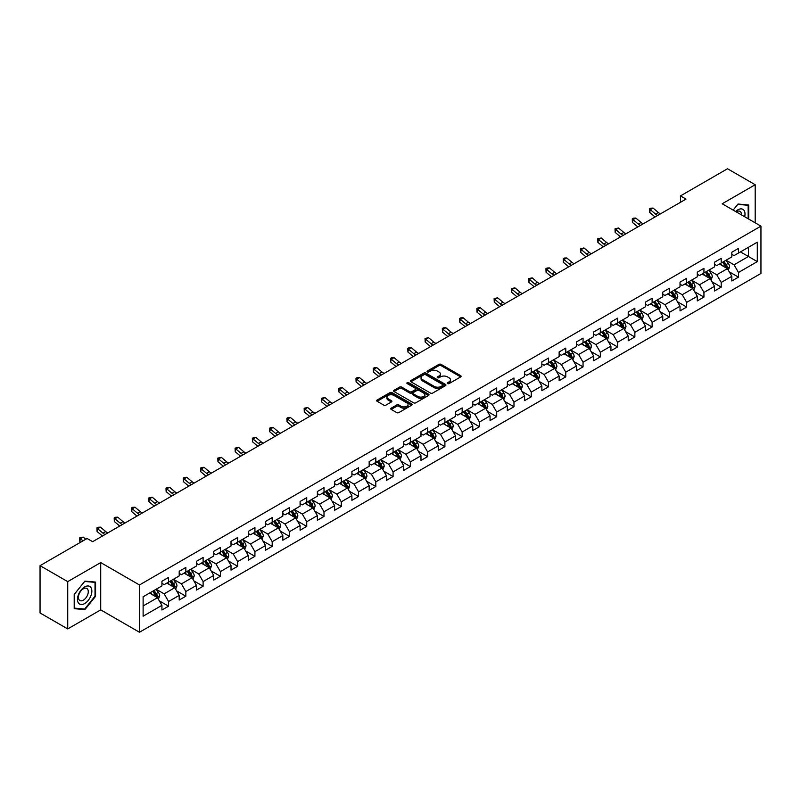 <?xml version="1.0" encoding="UTF-8"?>
<svg xmlns="http://www.w3.org/2000/svg" width="801" height="801" viewBox="0 0 801 801"><rect width="100%" height="100%" fill="white"/><g stroke="black" fill="none" stroke-linecap="round" stroke-linejoin="round"><path stroke-width="1.2" d="M447.579 383.579A1.071 0.621 0 0 0 449.101 383.579L460.645 376.911A1.532 0.891 0 0 0 461.096 376.29A1.532 0.891 0 0 0 460.645 375.659L441.091 364.365A1.532 0.891 0 0 0 438.918 364.365L427.374 371.033A1.071 0.621 0 0 0 428.885 371.914L430.387 371.053A4.916 2.844 0 0 1 437.336 371.053L438.968 371.994A4.916 2.844 0 0 1 440.41 373.997A4.916 2.844 0 0 1 438.968 376.009L437.476 376.87A1.071 0.621 0 0 0 438.998 377.742L440.49 376.881A4.916 2.844 0 0 1 447.449 376.881L449.071 377.822A4.916 2.844 0 0 1 450.512 379.834A4.916 2.844 0 0 1 449.071 381.837L447.579 382.698A1.071 0.621 0 0 0 447.579 383.579L447.579 382.698M391.208 408.16A1.532 0.891 0 0 0 390.758 408.78A1.532 0.891 0 0 0 391.208 409.411L396.695 412.585A1.532 0.891 0 0 0 398.868 412.585L411.694 405.176A1.532 0.891 0 0 0 412.145 404.555A1.532 0.891 0 0 0 411.694 403.924L392.14 392.63A1.532 0.891 0 0 0 389.957 392.63L377.141 400.029A1.532 0.891 0 0 0 376.69 400.66A1.532 0.891 0 0 0 377.141 401.291L383.769 405.116A1.532 0.891 0 0 0 385.942 405.116L391.429 401.952A1.532 0.891 0 0 0 391.879 401.321A1.532 0.891 0 0 0 391.429 400.69L388.145 398.798A4.115 2.373 0 0 1 386.933 397.116A4.115 2.373 0 0 1 389.476 394.923A4.115 2.373 0 0 1 393.952 395.434L406.828 402.873A4.115 2.373 0 0 1 408.039 404.555A4.115 2.373 0 0 1 405.496 406.748A4.115 2.373 0 0 1 401.021 406.227L398.868 404.986A1.532 0.891 0 0 0 396.695 404.986L391.208 408.16L391.208 409.411M100.716 562.582L67.725 581.636L40.05 565.656L40.05 612.955L67.725 628.925L100.716 609.881L139.464 632.249L139.464 584.96L100.716 562.582L100.716 609.881M755.193 222.818L755.193 184.731L722.202 203.774L760.95 226.142L139.464 584.96M755.193 184.731L727.518 168.751L680.47 195.915L680.47 202.303M40.05 565.656L87.099 538.492L92.636 541.686L686.006 199.109L680.47 195.915M430.497 393.071A1.532 0.891 0 0 0 432.67 393.071L445.486 385.671A1.532 0.891 0 0 0 445.937 385.041A1.532 0.891 0 0 0 445.486 384.41L425.932 373.116A1.532 0.891 0 0 0 423.759 373.116L410.933 380.525A1.532 0.891 0 0 0 410.482 381.146A1.532 0.891 0 0 0 410.933 381.777L430.497 393.071M407.619 383.809A1.071 0.621 0 0 1 408.71 383.969L428.575 395.434L415.769 402.823A1.532 0.891 0 0 1 413.596 402.823L394.032 391.529L399.529 388.385L399.529 387.113L394.032 390.277A1.532 0.891 0 0 0 393.591 390.908A1.532 0.891 0 0 0 394.032 391.529L394.032 390.277M399.529 388.385A1.532 0.891 0 0 1 401.701 388.385L401.701 387.113A1.532 0.891 0 0 0 399.529 387.113M401.701 387.113L409.631 391.689A1.532 0.891 0 0 0 411.804 391.689L415.439 389.586A1.532 0.891 0 0 0 415.889 388.966A1.532 0.891 0 0 0 415.439 388.335L407.188 383.569A1.071 0.621 0 0 1 408.71 382.688L428.595 394.172A1.532 0.891 0 0 1 429.046 394.793A1.532 0.891 0 0 1 428.595 395.424L428.595 394.172M139.464 632.249L760.95 273.441L760.95 226.142M159.329 600.84L168.58 606.177L168.58 601.511L179.204 595.373L179.204 600.039L185.842 596.204L185.842 591.538L196.475 585.401L196.475 590.067L203.114 586.232L203.114 581.566L213.747 575.428L213.747 580.094L220.385 576.259L220.385 571.594L231.008 565.466L231.008 570.132L237.657 566.297L237.657 561.631L248.28 555.493L248.28 560.159L254.928 556.325L254.928 551.659L265.552 545.521L265.552 550.187L272.2 546.352L272.2 541.686L282.823 535.549L282.823 540.214L289.461 536.38L289.461 531.714L300.095 525.576L300.095 530.242L306.733 526.407L306.733 521.741L317.366 515.614L317.366 520.28L324.005 516.445L324.005 511.779L334.628 505.641L334.628 510.307L341.276 506.472L341.276 501.806L351.899 495.669L351.899 500.335L358.548 496.5L358.548 491.834L369.171 485.696L369.171 490.362L375.809 486.527L375.809 481.862L386.442 475.724L386.442 480.39L393.081 476.555L393.081 471.889L403.714 465.751L403.714 470.417L410.352 466.582L410.352 461.917L420.976 455.789L420.976 460.455L427.624 456.62L427.624 451.954L438.247 445.817L438.247 450.482L444.895 446.648L444.895 441.982L455.519 435.844L455.519 440.51L462.157 436.675L462.157 432.009L472.79 425.872L472.79 430.537L479.429 426.703L479.429 422.037L490.062 415.899L490.062 420.565L496.7 416.73L496.7 412.064L507.333 405.937L507.333 410.603L513.972 406.768L513.972 402.102L524.595 395.964L524.595 400.63L531.243 396.795L531.243 392.13L541.866 385.992L541.866 390.658L548.515 386.823L548.515 382.157L559.138 376.019L559.138 380.685L565.776 376.85L565.776 372.185L576.41 366.047L576.41 370.713L583.048 366.878L583.048 362.212L593.681 356.085L593.681 360.75L600.319 356.916L600.319 352.25L610.943 346.112L610.943 350.778L617.591 346.943L617.591 342.277L628.214 336.14L628.214 340.805L634.863 336.971L634.863 332.305L645.486 326.167L645.486 330.833L652.124 326.998L652.124 322.332L662.757 316.195L662.757 320.861L669.396 317.026L669.396 312.36L680.029 306.222L680.029 310.888L686.667 307.053L686.667 302.388L697.301 296.26L697.301 300.926L703.939 297.091L703.939 292.425L714.562 286.287L714.562 290.953L721.21 287.118L721.21 282.453L731.834 276.315L731.834 280.981L738.482 277.146L738.482 272.48L757.295 261.617L757.295 242.182L748.444 247.299L748.444 256.5L757.295 261.617M168.58 606.177L161.932 610.012L161.932 605.346L143.119 616.209L143.119 596.775L161.932 585.911L161.932 581.246L168.58 577.411L168.58 582.077L179.204 575.939L179.204 571.273L185.842 567.438L185.842 572.104L196.475 565.977L196.475 561.311L203.114 557.476L203.114 562.142L213.747 556.004L213.747 551.338L220.385 547.504L220.385 552.169L231.008 546.032L231.008 541.366L237.657 537.531L237.657 542.197L248.28 536.059L248.28 531.393L254.928 527.559L254.928 532.224L265.552 526.087L265.552 521.421L272.2 517.586L272.2 522.252L282.823 516.124L282.823 511.459L289.461 507.624L289.461 512.29L300.095 506.152L300.095 501.486L306.733 497.651L306.733 502.317L317.366 496.179L317.366 491.514L324.005 487.679L324.005 492.345L334.628 486.207L334.628 481.541L341.276 477.706L341.276 482.372L351.899 476.235L351.899 471.569L358.548 467.734L358.548 472.4L369.171 466.272L369.171 461.606L375.809 457.772L375.809 462.437L386.442 456.3L386.442 451.634L393.081 447.799L393.081 452.465L403.714 446.327L403.714 441.661L410.352 437.827L410.352 442.492L420.976 436.355L420.976 431.689L427.624 427.854L427.624 432.52L438.247 426.382L438.247 421.716L444.895 417.882L444.895 422.548L455.519 416.41L455.519 411.744L462.157 407.909L462.157 412.575L472.79 406.447L472.79 401.782L479.429 397.947L479.429 402.613L490.062 396.475L490.062 391.809L496.7 387.974L496.7 392.64L507.333 386.503L507.333 381.837L513.972 378.002L513.972 382.668L524.595 376.53L524.595 371.864L531.243 368.029L531.243 372.695L541.866 366.558L541.866 361.892L548.515 358.057L548.515 362.723L559.138 356.595L559.138 351.929L565.776 348.095L565.776 352.76L576.41 346.623L576.41 341.957L583.048 338.122L583.048 342.788L593.681 336.65L593.681 331.984L600.319 328.15L600.319 332.815L610.943 326.678L610.943 322.012L617.591 318.177L617.591 322.843L628.214 316.705L628.214 312.04L634.863 308.205L634.863 312.871L645.486 306.743L645.486 302.077L652.124 298.242L652.124 302.908L662.757 296.77L662.757 292.105L669.396 288.27L669.396 292.936L680.029 286.798L680.029 282.132L686.667 278.297L686.667 282.963L697.301 276.826L697.301 272.16L703.939 268.325L703.939 272.991L714.562 266.853L714.562 262.187L721.21 258.353L721.21 263.018L731.834 256.881L731.834 252.215L738.482 248.38L738.482 253.046L757.295 242.182M166.808 583.098L174.778 587.704L164.145 593.841L156.175 589.236M161.932 583.358L164.145 584.64L168.58 582.077M164.145 593.841L168.58 601.511M174.778 587.704L179.204 595.373M184.08 573.136L192.05 577.731L181.416 583.869L173.447 579.263M179.204 573.386L181.416 574.667L185.842 572.104M181.416 583.869L185.842 591.538M192.05 577.731L196.475 585.401M201.341 563.163L209.311 567.759L198.688 573.896L190.718 569.301M196.475 563.413L198.688 564.695L203.114 562.142M198.688 573.896L203.114 581.566M209.311 567.759L213.747 575.428M218.613 553.191L226.583 557.796L215.96 563.924L207.99 559.328M213.747 553.451L215.96 554.723L220.385 552.169M215.96 563.924L220.385 571.594M226.583 557.796L231.008 565.466M235.884 543.218L243.854 547.824L233.231 553.962L225.261 549.356M231.008 543.478L233.231 544.75L237.657 542.197M233.231 553.962L237.657 561.631M243.854 547.824L248.28 555.493M253.156 533.246L261.126 537.851L250.493 543.989L242.523 539.383M248.28 533.506L250.493 534.788L254.928 532.224M250.493 543.989L254.928 551.659M261.126 537.851L265.552 545.521M270.428 523.283L278.398 527.879L267.764 534.017L259.794 529.411M265.552 523.534L267.764 524.815L272.2 522.252M267.764 534.017L272.2 541.686M278.398 527.879L282.823 535.549M287.689 513.311L295.659 517.907L285.036 524.044L277.066 519.448M282.823 513.561L285.036 514.843L289.461 512.29M285.036 524.044L289.461 531.714M295.659 517.907L300.095 525.576M304.961 503.338L312.931 507.944L302.307 514.072L294.337 509.476M300.095 503.589L302.307 504.87L306.733 502.317M302.307 514.072L306.733 521.741M312.931 507.944L317.366 515.614M322.232 493.366L330.202 497.972L319.579 504.109L311.609 499.504M317.366 493.626L319.579 494.898L324.005 492.345M319.579 504.109L324.005 511.779M330.202 497.972L334.628 505.641M339.504 483.393L347.474 487.999L336.851 494.137L328.871 489.531M334.628 483.654L336.851 484.925L341.276 482.372M336.851 494.137L341.276 501.806M347.474 487.999L351.899 495.669M356.775 473.421L364.745 478.027L354.112 484.164L346.142 479.559M351.899 473.681L354.112 474.963L358.548 472.4M354.112 484.164L358.548 491.834M364.745 478.027L369.171 485.696M374.037 463.459L382.017 468.054L371.384 474.192L363.414 469.586M369.171 463.709L371.384 464.991L375.809 462.437M371.384 474.192L375.809 481.862M382.017 468.054L386.442 475.724M391.309 453.486L399.278 458.082L388.655 464.22L380.685 459.624M386.442 453.736L388.655 455.018L393.081 452.465M388.655 464.22L393.081 471.889M399.278 458.082L403.714 465.751M408.58 443.514L416.55 448.119L405.927 454.247L397.957 449.651M403.714 443.774L405.927 445.046L410.352 442.492M405.927 454.247L410.352 461.917M416.55 448.119L420.976 455.789M425.852 433.541L433.822 438.147L423.198 444.285L415.218 439.679M420.976 433.802L423.198 435.073L427.624 432.52M423.198 444.285L427.624 451.954M433.822 438.147L438.247 445.817M443.123 423.569L451.093 428.175L440.46 434.312L432.49 429.706M438.247 423.829L440.46 425.111L444.895 422.548M440.46 434.312L444.895 441.982M451.093 428.175L455.519 435.844M460.395 413.606L468.365 418.202L457.731 424.34L449.761 419.734M455.519 413.857L457.731 415.138L462.157 412.575M457.731 424.34L462.157 432.009M468.365 418.202L472.79 425.872M477.656 403.634L485.626 408.23L475.003 414.367L467.033 409.772M472.79 403.884L475.003 405.166L479.429 402.613M475.003 414.367L479.429 422.037M485.626 408.23L490.062 415.899M494.928 393.661L502.898 398.267L492.275 404.395L484.305 399.799M490.062 393.922L492.275 395.193L496.7 392.64M492.275 404.395L496.7 412.064M502.898 398.267L507.333 405.937M512.199 383.689L520.169 388.295L509.546 394.432L501.576 389.827M507.333 383.949L509.546 385.221L513.972 382.668M509.546 394.432L513.972 402.102M520.169 388.295L524.595 395.964M529.471 373.717L537.441 378.322L526.808 384.46L518.838 379.854M524.595 373.977L526.808 375.258L531.243 372.695M526.808 384.46L531.243 392.13M537.441 378.322L541.866 385.992M546.743 363.754L554.713 368.35L544.079 374.488L536.109 369.882M541.866 364.004L544.079 365.286L548.515 362.723M544.079 374.488L548.515 382.157M554.713 368.35L559.138 376.019M564.004 353.782L571.984 358.377L561.351 364.515L553.381 359.919M559.138 354.032L561.351 355.314L565.776 352.76M561.351 364.515L565.776 372.185M571.984 358.377L576.41 366.047M581.276 343.809L589.246 348.415L578.622 354.543L570.652 349.947M576.41 344.06L578.622 345.341L583.048 342.788M578.622 354.543L583.048 362.212M589.246 348.415L593.681 356.085M598.547 333.837L606.517 338.443L595.894 344.58L587.924 339.974M593.681 334.097L595.894 335.369L600.319 332.815M595.894 344.58L600.319 352.25M606.517 338.443L610.943 346.112M615.819 323.864L623.789 328.47L613.165 334.608L605.186 330.002M610.943 324.125L613.165 325.396L617.591 322.843M613.165 334.608L617.591 342.277M623.789 328.47L628.214 336.14M633.09 313.892L641.06 318.498L630.427 324.635L622.457 320.03M628.214 314.152L630.427 315.434L634.863 312.871M630.427 324.635L634.863 332.305M641.06 318.498L645.486 326.167M650.362 303.929L658.332 308.525L647.699 314.663L639.729 310.057M645.486 304.18L647.699 305.461L652.124 302.908M647.699 314.663L652.124 322.332M658.332 308.525L662.757 316.195M667.623 293.957L675.593 298.553L664.97 304.69L657 300.095M662.757 294.207L664.97 295.489L669.396 292.936M664.97 304.69L669.396 312.36M675.593 298.553L680.029 306.222M684.895 283.985L692.865 288.59L682.242 294.718L674.272 290.122M680.029 284.245L682.242 285.516L686.667 282.963M682.242 294.718L686.667 302.388M692.865 288.59L697.301 296.26M702.167 274.012L710.137 278.618L699.513 284.755L691.543 280.15M697.301 274.272L699.513 275.544L703.939 272.991M699.513 284.755L703.939 292.425M710.137 278.618L714.562 286.287M719.438 264.04L727.408 268.645L716.775 274.783L708.805 270.177M714.562 264.3L716.775 265.582L721.21 263.018M716.775 274.783L721.21 282.453M727.408 268.645L731.834 276.315M740.474 251.904L748.444 256.5L734.046 264.811L726.076 260.205M731.834 254.328L734.046 255.609L738.482 253.046M734.046 264.811L738.482 272.48M67.725 581.636L67.725 628.925M143.119 605.987L157.507 597.676L149.537 593.07M157.507 597.676L161.932 605.346M729.23 271.809L738.482 277.146M711.969 281.782L721.21 287.118M694.697 291.754L703.939 297.091M677.426 301.717L686.667 307.053M660.154 311.689L669.396 317.026M642.883 321.662L652.124 326.998M625.611 331.634L634.863 336.971M608.349 341.606L617.591 346.943M591.078 351.579L600.319 356.916M573.806 361.541L583.048 366.878M556.535 371.514L565.776 376.85M539.263 381.486L548.515 386.823M522.002 391.459L531.243 396.795M504.73 401.431L513.972 406.768M487.459 411.394L496.7 416.73M470.187 421.366L479.429 426.703M452.915 431.339L462.157 436.675M435.644 441.311L444.895 446.648M418.382 451.283L427.624 456.62M401.111 461.246L410.352 466.582M383.839 471.218L393.081 476.555M366.568 481.191L375.809 486.527M349.296 491.163L358.548 496.5M332.035 501.136L341.276 506.472M314.763 511.108L324.005 516.445M297.491 521.071L306.733 526.407M280.22 531.043L289.461 536.38M262.948 541.015L272.2 546.352M245.677 550.988L254.928 556.325M228.415 560.96L237.657 566.297M211.144 570.923L220.385 576.259M193.872 580.895L203.114 586.232M176.6 590.868L185.842 596.204M748.715 219.084L748.715 204.996L738.031 204.035L733.165 210.102L737.811 204.355L748.164 205.276L748.164 218.763M74.203 608.66L84.886 609.621L95.569 596.324L95.569 582.087L84.886 581.125L74.203 594.422L74.203 608.66M95.019 596.004L95.569 596.324M83.755 608.97L84.886 609.621M448.009 383.729L449.071 383.118A4.916 2.844 0 0 0 450.512 381.116L450.512 379.834M440.41 373.997L440.41 375.279A4.916 2.844 0 0 1 438.968 377.281L437.907 377.902M460.645 375.659L460.645 376.911L441.091 365.646A1.532 0.891 0 0 0 438.918 365.646L427.794 372.065M445.466 385.681L425.932 374.397A1.532 0.891 0 0 0 423.759 374.397L410.953 381.787M442.773 385.481A1.071 0.621 0 0 0 442.773 384.6L425.601 374.688A1.071 0.621 0 0 0 424.079 374.688L422.507 375.599A4.916 2.844 0 0 0 421.066 377.601A4.916 2.844 0 0 0 422.507 379.614L434.242 386.392A4.916 2.844 0 0 0 441.201 386.392L442.773 385.481L442.773 386.753A1.071 0.621 0 0 0 443.083 386.322L443.083 385.041M421.066 377.601L421.066 378.883A4.916 2.844 0 0 0 422.507 380.896L422.507 379.614M442.773 386.753L441.201 387.664A4.916 2.844 0 0 1 434.242 387.664L422.507 380.896M401.701 388.385L409.631 392.971A1.532 0.891 0 0 0 411.804 392.971L415.439 390.868A1.532 0.891 0 0 0 415.889 390.237L415.889 388.966M417.862 396.445A4.115 2.373 0 0 0 422.337 396.956A4.115 2.373 0 0 0 424.88 394.763A4.115 2.373 0 0 0 423.679 393.081L419.133 390.467A1.532 0.891 0 0 0 416.961 390.467L413.326 392.57A1.532 0.891 0 0 0 412.875 393.191A1.532 0.891 0 0 0 413.326 393.822L417.862 396.445L417.862 397.717A4.115 2.373 0 0 0 422.337 398.237A4.115 2.373 0 0 0 424.88 396.044L424.88 394.763M412.875 393.191L412.875 394.472A1.532 0.891 0 0 0 413.326 395.103L413.326 393.822M417.862 397.717L413.326 395.103M408.039 404.555L408.039 405.827A4.115 2.373 0 0 1 405.496 408.019A4.115 2.373 0 0 1 401.021 407.509L398.868 406.267A1.532 0.891 0 0 0 396.695 406.267L391.228 409.421M386.933 397.116L386.933 398.397A4.115 2.373 0 0 0 388.145 400.069L388.145 398.798M391.409 401.962L388.145 400.069M411.674 405.186L392.14 393.912A1.532 0.891 0 0 0 389.957 393.912L377.161 401.301M728.279 270.157L729.601 266.843A4.145 2.393 -120 0 0 728.279 263.309L725.986 260.265M722.011 265.531L720.449 263.459M722.562 262.237L724.845 265.291A4.145 2.393 60 0 1 726.026 267.784L727.358 267.023A4.145 2.393 -120 0 0 726.167 264.52L723.884 261.476M722.842 262.077L725.386 265.461A2.113 1.222 60 0 1 725.766 266.102L727.358 267.023M657.741 215.419A7.83 4.516 60 0 1 655.578 214.107L650.302 209.672L649.691 212.435L654.968 216.871A11.745 6.778 -120 0 0 655.078 216.961M660.515 213.827A7.83 4.516 60 0 1 658.352 212.505L653.075 208.07L650.302 209.672L649.551 208.841L650.652 208.2L653.075 208.07M649.691 212.435L649.551 208.841M747.473 204.886L748.164 205.276M744.66 216.741A10.173 5.877 120 0 0 742.897 209.341A10.173 5.877 120 0 0 735.608 211.514M741.426 214.868A6.969 4.025 120 0 0 739.984 211.364A6.969 4.025 120 0 0 736.229 211.875M84.666 603.553A10.173 5.877 120 0 0 91.855 591.088A10.173 5.877 120 0 0 84.666 586.933A10.173 5.877 120 0 0 77.467 599.398A10.173 5.877 120 0 0 84.666 603.553M83.354 600.179A6.969 4.025 120 0 0 87.9 594.042A6.969 4.025 120 0 0 86.838 588.455A6.969 4.025 120 0 0 83.354 588.805A6.969 4.025 120 0 0 78.798 594.943A6.969 4.025 120 0 0 79.87 600.52A6.969 4.025 120 0 0 83.354 600.179M74.313 594.322L84.666 581.446L95.019 582.367L95.019 596.174L84.666 609.05L74.313 608.119L74.293 594.312M94.328 581.977L95.019 582.367M711.008 280.13L712.329 276.816A4.145 2.393 -120 0 0 711.008 273.281L708.715 270.227M704.74 275.494L703.188 273.421M705.291 272.21L707.573 275.264A4.145 2.393 60 0 1 708.765 277.757L710.087 276.986A4.145 2.393 -120 0 0 708.905 274.493L706.612 271.449M705.581 272.05L708.114 275.424A2.113 1.222 60 0 1 708.495 276.075L710.087 276.986M693.746 290.102L695.058 286.788A4.145 2.393 -120 0 0 693.736 283.254L691.453 280.2M687.468 285.466L685.916 283.394M688.019 282.182L690.302 285.236A4.145 2.393 60 0 1 691.493 287.729L692.815 286.958A4.145 2.393 -120 0 0 691.633 284.465L689.351 281.411M688.309 282.012L690.842 285.396A2.113 1.222 60 0 1 691.223 286.037L692.815 286.958M640.47 225.391A7.83 4.516 60 0 1 638.307 224.08L633.04 219.644L632.42 222.408L637.696 226.843A11.745 6.778 -120 0 0 637.806 226.933M643.243 223.799A7.83 4.516 60 0 1 641.08 222.478L635.804 218.042L633.04 219.644L632.279 218.813L633.381 218.172L635.804 218.042M632.42 222.408L632.279 218.813M623.198 235.364A7.83 4.516 60 0 1 621.045 234.052L615.769 229.617L615.148 232.37L620.425 236.806A11.745 6.778 -120 0 0 620.535 236.906M625.971 233.762A7.83 4.516 60 0 1 623.809 232.45L618.532 228.015L615.769 229.617L615.008 228.786L618.532 228.015M615.148 232.37L615.008 228.786M676.475 300.075L677.786 296.75A4.145 2.393 -120 0 0 676.465 293.226L674.182 290.172M670.197 295.439L668.645 293.366M670.747 292.155L673.03 295.199A4.145 2.393 60 0 1 674.222 297.702L675.553 296.931A4.145 2.393 -120 0 0 674.362 294.438L672.079 291.384M671.038 291.985L673.571 295.369A2.113 1.222 60 0 1 673.961 296.01L675.553 296.931M659.203 310.047L660.515 306.723A4.145 2.393 -120 0 0 659.193 303.189L656.91 300.145M652.925 305.411L651.373 303.339M653.476 302.127L655.769 305.171A4.145 2.393 60 0 1 656.95 307.674L658.282 306.903A4.145 2.393 -120 0 0 657.09 304.41L654.807 301.356M653.766 301.957L656.299 305.341A2.113 1.222 60 0 1 656.69 305.982L658.282 306.903M641.931 320.01L643.253 316.695A4.145 2.393 -120 0 0 641.921 313.161L639.639 310.117M635.654 315.384L634.102 313.311M636.204 312.09L638.497 315.143A4.145 2.393 60 0 1 639.679 317.637L641.01 316.876A4.145 2.393 -120 0 0 639.819 314.372L637.536 311.329M636.495 311.929L639.038 315.314A2.113 1.222 60 0 1 639.418 315.954L641.01 316.876M605.936 245.336A7.83 4.516 60 0 1 603.774 244.015L598.497 239.589L597.876 242.343L603.153 246.778A11.745 6.778 -120 0 0 603.273 246.868M608.7 243.734A7.83 4.516 60 0 1 606.537 242.423L601.261 237.987L598.497 239.589L597.736 238.758L601.261 237.987M597.876 242.343L597.736 238.758M588.665 255.309A7.83 4.516 60 0 1 586.502 253.987L581.226 249.552L580.615 252.315L585.891 256.751A11.745 6.778 -120 0 0 586.002 256.841M591.428 253.707A7.83 4.516 60 0 1 589.266 252.395L583.989 247.96L581.226 249.552L580.465 248.721L583.989 247.96M580.615 252.315L580.465 248.721M571.393 265.281A7.83 4.516 60 0 1 569.231 263.96L563.954 259.524L563.343 262.287L568.62 266.723A11.745 6.778 -120 0 0 568.73 266.813M574.157 263.679A7.83 4.516 60 0 1 572.004 262.358L566.728 257.932L563.954 259.524L563.203 258.693L564.304 258.052L566.728 257.932M563.343 262.287L563.203 258.693M624.66 329.982L625.981 326.668A4.145 2.393 -120 0 0 624.66 323.133L622.367 320.08M618.392 325.346L616.84 323.284M618.943 322.062L621.226 325.116A4.145 2.393 60 0 1 622.407 327.609L623.739 326.848A4.145 2.393 -120 0 0 622.557 324.345L620.264 321.301M619.233 321.902L621.766 325.286A2.113 1.222 60 0 1 622.147 325.927L623.739 326.848M554.122 275.244A7.83 4.516 60 0 1 551.959 273.932L546.683 269.496L546.072 272.26L551.348 276.695A11.745 6.778 -120 0 0 551.458 276.786M556.895 273.652A7.83 4.516 60 0 1 554.733 272.33L549.456 267.894L546.683 269.496L545.932 268.665L547.033 268.025L549.456 267.894M546.072 272.26L545.932 268.665M607.398 339.954L608.71 336.64A4.145 2.393 -120 0 0 607.388 333.106L605.105 330.052M601.12 335.319L599.569 333.246M601.671 332.035L603.954 335.088A4.145 2.393 60 0 1 605.145 337.581L606.467 336.81A4.145 2.393 -120 0 0 605.286 334.317L603.003 331.264M601.962 331.864L604.495 335.249A2.113 1.222 60 0 1 604.875 335.889L606.467 336.81M536.85 285.216A7.83 4.516 60 0 1 534.698 283.904L529.421 279.469L528.8 282.222L534.077 286.658A11.745 6.778 -120 0 0 534.187 286.758M539.624 283.624A7.83 4.516 60 0 1 537.461 282.302L532.184 277.867L529.421 279.469L528.66 278.638L532.184 277.867M528.8 282.222L528.66 278.638M590.127 349.927L591.438 346.603A4.145 2.393 -120 0 0 590.117 343.078L587.834 340.024M583.849 345.291L582.297 343.218M584.4 342.007L586.682 345.061A4.145 2.393 60 0 1 587.874 347.554L589.206 346.783A4.145 2.393 -120 0 0 588.014 344.29L585.731 341.236M584.69 341.837L587.223 345.221A2.113 1.222 60 0 1 587.604 345.862L589.206 346.783M519.589 295.189A7.83 4.516 60 0 1 517.426 293.867L512.149 289.441L511.529 292.195L516.805 296.63A11.745 6.778 -120 0 0 516.925 296.73M522.352 293.587A7.83 4.516 60 0 1 520.189 292.275L514.913 287.839L512.149 289.441L511.388 288.61L514.913 287.839M511.529 292.195L511.388 288.61M572.855 359.899L574.167 356.575A4.145 2.393 -120 0 0 572.845 353.041L570.562 349.997M566.577 355.264L565.025 353.191M567.128 351.979L569.411 355.023A4.145 2.393 60 0 1 570.602 357.526L571.934 356.755A4.145 2.393 -120 0 0 570.743 354.262L568.46 351.208M567.418 351.809L569.952 355.193A2.113 1.222 60 0 1 570.342 355.834L571.934 356.755M502.317 305.161A7.83 4.516 60 0 1 500.154 303.839L494.878 299.404L494.267 302.167L499.544 306.603A11.745 6.778 -120 0 0 499.654 306.693M505.081 303.559A7.83 4.516 60 0 1 502.918 302.247L497.641 297.812L494.878 299.404L494.117 298.573L497.641 297.812M494.267 302.167L494.117 298.573M555.584 369.862L556.905 366.548A4.145 2.393 -120 0 0 555.574 363.013L553.291 359.969M549.306 365.236L547.754 363.163M549.856 361.952L552.149 364.996A4.145 2.393 60 0 1 553.331 367.489L554.662 366.728A4.145 2.393 -120 0 0 553.471 364.235L551.188 361.181M550.147 361.782L552.68 365.166A2.113 1.222 60 0 1 553.07 365.807L554.662 366.728M485.046 315.133A7.83 4.516 60 0 1 482.883 313.812L477.606 309.376L476.995 312.14L482.272 316.575A11.745 6.778 -120 0 0 482.382 316.665M487.809 313.531A7.83 4.516 60 0 1 485.656 312.22L480.38 307.784L477.606 309.376L476.855 308.545L477.957 307.904L480.38 307.784M476.995 312.14L476.855 308.545M538.312 379.834L539.634 376.52A4.145 2.393 -120 0 0 538.312 372.986L536.019 369.932M532.044 375.208L530.492 373.136M532.595 371.914L534.878 374.968A4.145 2.393 60 0 1 536.059 377.461L537.391 376.7A4.145 2.393 -120 0 0 536.199 374.197L533.917 371.153M532.875 371.754L535.418 375.138A2.113 1.222 60 0 1 535.799 375.779L537.391 376.7M467.774 325.096A7.83 4.516 60 0 1 465.611 323.784L460.335 319.349L459.724 322.112L465.001 326.548A11.745 6.778 -120 0 0 465.111 326.638M470.547 323.504A7.83 4.516 60 0 1 468.385 322.182L463.108 317.747L460.335 319.349L459.584 318.518L460.685 317.877L463.108 317.747M459.724 322.112L459.584 318.518M521.04 389.807L522.362 386.493A4.145 2.393 -120 0 0 521.04 382.958L518.758 379.904M514.773 385.171L513.221 383.098M515.323 381.887L517.606 384.941A4.145 2.393 60 0 1 518.798 387.434L520.119 386.663A4.145 2.393 -120 0 0 518.938 384.17L516.645 381.126M515.614 381.717L518.147 385.101A2.113 1.222 60 0 1 518.527 385.752L520.119 386.663M450.502 335.068A7.83 4.516 60 0 1 448.35 333.757L443.073 329.321L442.452 332.085L447.729 336.51A11.745 6.778 -120 0 0 447.839 336.61M453.276 333.476A7.83 4.516 60 0 1 451.113 332.155L445.837 327.719L443.073 329.321L442.312 328.49L443.414 327.849L445.837 327.719M442.452 332.085L442.312 328.49M503.779 399.779L505.091 396.465A4.145 2.393 -120 0 0 503.769 392.931L501.486 389.877M497.501 395.143L495.949 393.071M498.052 391.859L500.335 394.913A4.145 2.393 60 0 1 501.526 397.406L502.848 396.635A4.145 2.393 -120 0 0 501.666 394.142L499.383 391.088M498.342 391.689L500.875 395.073A2.113 1.222 60 0 1 501.256 395.714L502.848 396.635M433.241 345.041A7.83 4.516 60 0 1 431.078 343.729L425.802 339.294L425.181 342.047L430.457 346.483A11.745 6.778 -120 0 0 430.568 346.583M436.004 343.439A7.83 4.516 60 0 1 433.842 342.127L428.565 337.692L425.802 339.294L425.041 338.463L428.565 337.692M425.181 342.047L425.041 338.463M486.507 409.752L487.819 406.427A4.145 2.393 -120 0 0 486.497 402.903L484.215 399.849M480.23 405.116L478.678 403.043M480.78 401.832L483.063 404.875A4.145 2.393 60 0 1 484.255 407.379L485.586 406.608A4.145 2.393 -120 0 0 484.395 404.115L482.112 401.061M481.071 401.661L483.604 405.046A2.113 1.222 60 0 1 483.994 405.686L485.586 406.608M415.969 355.013A7.83 4.516 60 0 1 413.807 353.692L408.53 349.256L407.919 352.019L413.186 356.455A11.745 6.778 -120 0 0 413.306 356.545M418.733 353.411A7.83 4.516 60 0 1 416.57 352.1L411.293 347.664L408.53 349.256L407.769 348.435L408.88 347.794L411.293 347.664M407.919 352.019L407.769 348.435M469.236 419.724L470.557 416.4A4.145 2.393 -120 0 0 469.226 412.865L466.943 409.822M462.958 415.088L461.406 413.016M463.509 411.804L465.802 414.848A4.145 2.393 60 0 1 466.983 417.341L468.315 416.58A4.145 2.393 -120 0 0 467.123 414.087L464.84 411.033M463.799 411.634L466.332 415.018A2.113 1.222 60 0 1 466.723 415.659L468.315 416.58M398.698 364.986A7.83 4.516 60 0 1 396.535 363.664L391.258 359.228L390.648 361.992L395.924 366.427A11.745 6.778 -120 0 0 396.034 366.518M401.461 363.384A7.83 4.516 60 0 1 399.298 362.072L394.032 357.636L391.258 359.228L390.498 358.397L391.609 357.757L394.032 357.636M390.648 361.992L390.498 358.397M451.964 429.686L453.286 426.372A4.145 2.393 -120 0 0 451.954 422.838L449.671 419.794M445.686 425.061L444.134 422.988M446.247 421.767L448.53 424.82A4.145 2.393 60 0 1 449.711 427.313L451.043 426.553A4.145 2.393 -120 0 0 449.852 424.049L447.569 421.006M446.527 421.606L449.071 424.991A2.113 1.222 60 0 1 449.451 425.631L451.043 426.553M381.426 374.948A7.83 4.516 60 0 1 379.263 373.636L373.987 369.201L373.376 371.964L378.653 376.4A11.745 6.778 -120 0 0 378.763 376.49M384.19 373.356A7.83 4.516 60 0 1 382.037 372.034L376.76 367.599L373.987 369.201L373.236 368.37L374.337 367.729L376.76 367.599M373.376 371.964L373.236 368.37M434.693 439.659L436.014 436.345A4.145 2.393 -120 0 0 434.693 432.81L432.4 429.757M428.425 435.023L426.873 432.961M428.976 431.739L431.258 434.793A4.145 2.393 60 0 1 432.45 437.286L433.772 436.515A4.145 2.393 -120 0 0 432.59 434.022L430.297 430.978M429.266 431.579L431.799 434.963A2.113 1.222 60 0 1 432.18 435.604L433.772 436.515M364.155 384.921A7.83 4.516 60 0 1 361.992 383.609L356.715 379.173L356.105 381.937L361.381 386.372A11.745 6.778 -120 0 0 361.491 386.462M366.928 383.329A7.83 4.516 60 0 1 364.765 382.007L359.489 377.571L356.715 379.173L355.964 378.342L357.066 377.702L359.489 377.571M356.105 381.937L355.964 378.342M417.431 449.631L418.743 446.317A4.145 2.393 -120 0 0 417.421 442.783L415.138 439.729M411.153 444.996L409.601 442.923M411.704 441.711L413.987 444.765A4.145 2.393 60 0 1 415.178 447.258L416.5 446.487A4.145 2.393 -120 0 0 415.319 443.994L413.036 440.94M411.994 441.541L414.528 444.925A2.113 1.222 60 0 1 414.908 445.566L416.5 446.487M346.883 394.893A7.83 4.516 60 0 1 344.73 393.581L339.454 389.146L338.833 391.899L344.11 396.335A11.745 6.778 -120 0 0 344.22 396.435M349.657 393.291A7.83 4.516 60 0 1 347.494 391.979L342.217 387.544L339.454 389.146L338.693 388.315L342.217 387.544M338.833 391.899L338.693 388.315M400.16 459.604L401.471 456.28A4.145 2.393 -120 0 0 400.15 452.755L397.867 449.701M393.882 454.968L392.33 452.895M394.432 451.684L396.715 454.728A4.145 2.393 60 0 1 397.907 457.231L399.238 456.46A4.145 2.393 -120 0 0 398.047 453.967L395.764 450.913M394.723 451.514L397.256 454.898A2.113 1.222 60 0 1 397.636 455.539L399.238 456.46M329.622 404.865A7.83 4.516 60 0 1 327.459 403.544L322.182 399.118L321.561 401.872L326.838 406.307A11.745 6.778 -120 0 0 326.958 406.397M332.385 403.263A7.83 4.516 60 0 1 330.222 401.952L324.946 397.516L322.182 399.118L321.421 398.287L324.946 397.516M321.561 401.872L321.421 398.287M382.888 469.576L384.2 466.252A4.145 2.393 -120 0 0 382.878 462.718L380.595 459.674M376.61 464.94L375.058 462.868M377.161 461.656L379.444 464.7A4.145 2.393 60 0 1 380.635 467.203L381.967 466.432A4.145 2.393 -120 0 0 380.775 463.939L378.493 460.885M377.451 461.486L379.984 464.87A2.113 1.222 60 0 1 380.375 465.511L381.967 466.432M312.35 414.838A7.83 4.516 60 0 1 310.187 413.516L304.911 409.081L304.3 411.844L309.576 416.28A11.745 6.778 -120 0 0 309.687 416.37M315.113 413.236A7.83 4.516 60 0 1 312.951 411.924L307.674 407.489L304.911 409.081L304.15 408.25L307.674 407.489M304.3 411.844L304.15 408.25M365.616 479.539L366.938 476.225A4.145 2.393 -120 0 0 365.606 472.69L363.324 469.646M359.339 474.913L357.787 472.84M359.889 471.619L362.182 474.673A4.145 2.393 60 0 1 363.364 477.166L364.695 476.405A4.145 2.393 -120 0 0 363.504 473.912L361.221 470.858M360.18 471.459L362.713 474.843A2.113 1.222 60 0 1 363.103 475.484L364.695 476.405M295.078 424.81A7.83 4.516 60 0 1 292.916 423.489L287.639 419.053L287.028 421.817L292.305 426.252A11.745 6.778 -120 0 0 292.415 426.342M297.842 423.208A7.83 4.516 60 0 1 295.689 421.887L290.413 417.461L287.639 419.053L286.888 418.222L287.99 417.581L290.413 417.461M287.028 421.817L286.888 418.222M348.345 489.511L349.667 486.197A4.145 2.393 -120 0 0 348.345 482.663L346.052 479.609M342.077 484.885L340.525 482.813M342.628 481.591L344.911 484.645A4.145 2.393 60 0 1 346.092 487.138L347.424 486.377A4.145 2.393 -120 0 0 346.242 483.874L343.949 480.83M342.908 481.431L345.451 484.815A2.113 1.222 60 0 1 345.832 485.456L347.424 486.377M277.807 434.773A7.83 4.516 60 0 1 275.644 433.461L270.368 429.026L269.757 431.789L275.033 436.225A11.745 6.778 -120 0 0 275.144 436.315M280.58 433.181A7.83 4.516 60 0 1 278.418 431.859L273.141 427.424L270.368 429.026L269.617 428.195L270.718 427.554L273.141 427.424M269.757 431.789L269.617 428.195M331.073 499.484L332.395 496.169A4.145 2.393 -120 0 0 331.073 492.635L328.79 489.581M324.805 494.848L323.254 492.775M325.356 491.564L327.639 494.618A4.145 2.393 60 0 1 328.831 497.111L330.152 496.34A4.145 2.393 -120 0 0 328.971 493.847L326.678 490.803M325.647 491.393L328.18 494.778A2.113 1.222 60 0 1 328.56 495.418L330.152 496.34M260.535 444.745A7.83 4.516 60 0 1 258.383 443.434L253.106 438.998L252.485 441.762L257.762 446.187A11.745 6.778 -120 0 0 257.872 446.287M263.309 443.153A7.83 4.516 60 0 1 261.146 441.832L255.869 437.396L253.106 438.998L252.345 438.167L255.869 437.396M252.485 441.762L252.345 438.167M313.812 509.456L315.123 506.132A4.145 2.393 -120 0 0 313.802 502.607L311.519 499.554M307.534 504.82L305.982 502.748M308.085 501.536L310.367 504.59A4.145 2.393 60 0 1 311.559 507.083L312.881 506.312A4.145 2.393 -120 0 0 311.699 503.819L309.416 500.765M308.375 501.366L310.908 504.75A2.113 1.222 60 0 1 311.289 505.391L312.881 506.312M243.274 454.718A7.83 4.516 60 0 1 241.111 453.396L235.834 448.971L235.214 451.724L240.49 456.159A11.745 6.778 -120 0 0 240.61 456.26M246.037 453.116A7.83 4.516 60 0 1 243.874 451.804L238.598 447.369L235.834 448.971L235.073 448.139L238.598 447.369M235.214 451.724L235.073 448.139M296.54 519.428L297.852 516.104A4.145 2.393 -120 0 0 296.53 512.57L294.247 509.526M290.262 514.793L288.71 512.72M290.813 511.509L293.096 514.552A4.145 2.393 60 0 1 294.287 517.056L295.619 516.285A4.145 2.393 -120 0 0 294.428 513.791L292.145 510.738M291.103 511.338L293.637 514.723A2.113 1.222 60 0 1 294.027 515.363L295.619 516.285M226.002 464.69A7.83 4.516 60 0 1 223.839 463.368L218.563 458.933L217.952 461.696L223.219 466.132A11.745 6.778 -120 0 0 223.339 466.222M228.766 463.088A7.83 4.516 60 0 1 226.603 461.776L221.326 457.341L218.563 458.933L217.802 458.102L221.326 457.341M217.952 461.696L217.802 458.102M279.269 529.391L280.59 526.077A4.145 2.393 -120 0 0 279.259 522.542L276.976 519.499M272.991 524.765L271.439 522.693M273.541 521.481L275.834 524.525A4.145 2.393 60 0 1 277.016 527.018L278.347 526.257A4.145 2.393 -120 0 0 277.156 523.764L274.873 520.71M273.832 521.311L276.365 524.695A2.113 1.222 60 0 1 276.756 525.336L278.347 526.257M208.731 474.663A7.83 4.516 60 0 1 206.568 473.341L201.291 468.905L200.681 471.669L205.957 476.104A11.745 6.778 -120 0 0 206.067 476.195M211.494 473.061A7.83 4.516 60 0 1 209.341 471.749L204.065 467.313L201.291 468.905L200.53 468.074L201.642 467.434L204.065 467.313M200.681 471.669L200.53 468.074M261.997 539.363L263.319 536.049A4.145 2.393 -120 0 0 261.987 532.515L259.704 529.461M255.719 534.738L254.167 532.665M256.28 531.443L258.563 534.497A4.145 2.393 60 0 1 259.744 536.99L261.076 536.229A4.145 2.393 -120 0 0 259.884 533.726L257.602 530.683M256.56 531.283L259.103 534.668A2.113 1.222 60 0 1 259.484 535.308L261.076 536.229M191.459 484.625A7.83 4.516 60 0 1 189.296 483.313L184.02 478.878L183.409 481.641L188.686 486.077A11.745 6.778 -120 0 0 188.796 486.167M194.232 483.033A7.83 4.516 60 0 1 192.07 481.711L186.793 477.276L184.02 478.878L183.269 478.047L184.37 477.406L186.793 477.276M183.409 481.641L183.269 478.047M244.726 549.336L246.047 546.022A4.145 2.393 -120 0 0 244.726 542.487L242.433 539.433M238.458 544.7L236.906 542.627M239.008 541.416L241.291 544.47A4.145 2.393 60 0 1 242.483 546.963L243.804 546.192A4.145 2.393 -120 0 0 242.623 543.699L240.33 540.655M239.299 541.246L241.832 544.63A2.113 1.222 60 0 1 242.212 545.281L243.804 546.192M174.187 494.597A7.83 4.516 60 0 1 172.025 493.286L166.758 488.85L166.137 491.614L171.414 496.039A11.745 6.778 -120 0 0 171.524 496.139M176.961 493.005A7.83 4.516 60 0 1 174.798 491.684L169.522 487.248L166.758 488.85L165.997 488.019L167.099 487.378L169.522 487.248M166.137 491.614L165.997 488.019M227.464 559.308L228.776 555.994A4.145 2.393 -120 0 0 227.454 552.46L225.171 549.406M221.186 554.672L219.634 552.6M221.737 551.388L224.02 554.442A4.145 2.393 60 0 1 225.211 556.935L226.533 556.164A4.145 2.393 -120 0 0 225.351 553.671L223.068 550.617M222.027 551.218L224.56 554.602A2.113 1.222 60 0 1 224.941 555.243L226.533 556.164M156.916 504.57A7.83 4.516 60 0 1 154.763 503.258L149.487 498.823L148.866 501.576L154.142 506.012A11.745 6.778 -120 0 0 154.253 506.112M159.689 502.968A7.83 4.516 60 0 1 157.527 501.656L152.25 497.221L149.487 498.823L148.726 497.992L152.25 497.221M148.866 501.576L148.726 497.992M210.192 569.281L211.504 565.957A4.145 2.393 -120 0 0 210.182 562.432L207.9 559.378M203.915 564.645L202.363 562.572M204.465 561.361L206.748 564.405A4.145 2.393 60 0 1 207.94 566.908L209.271 566.137A4.145 2.393 -120 0 0 208.08 563.644L205.797 560.59M204.756 561.191L207.289 564.575A2.113 1.222 60 0 1 207.669 565.216L209.271 566.137M139.654 514.542A7.83 4.516 60 0 1 137.492 513.221L132.215 508.785L131.594 511.549L136.871 515.984A11.745 6.778 -120 0 0 136.991 516.074M142.418 512.94A7.83 4.516 60 0 1 140.255 511.629L134.979 507.193L132.215 508.785L131.454 507.964L132.566 507.323L134.979 507.193M131.594 511.549L131.454 507.964M192.921 579.253L194.232 575.929A4.145 2.393 -120 0 0 192.911 572.395L190.628 569.351M186.643 574.617L185.091 572.545M187.194 571.333L189.477 574.377A4.145 2.393 60 0 1 190.668 576.87L192 576.109A4.145 2.393 -120 0 0 190.808 573.616L188.525 570.562M187.484 571.163L190.017 574.547A2.113 1.222 60 0 1 190.408 575.188L192 576.109M122.383 524.515A7.83 4.516 60 0 1 120.22 523.193L114.944 518.758L114.333 521.521L119.609 525.957A11.745 6.778 -120 0 0 119.719 526.047M125.146 522.913A7.83 4.516 60 0 1 122.984 521.601L117.707 517.166L114.944 518.758L114.183 517.927L115.294 517.286L117.707 517.166M114.333 521.521L114.183 517.927M175.649 589.216L176.971 585.901A4.145 2.393 -120 0 0 175.639 582.367L173.356 579.323M169.371 584.59L167.82 582.517M169.922 581.296L172.215 584.35A4.145 2.393 60 0 1 173.396 586.843L174.728 586.082A4.145 2.393 -120 0 0 173.537 583.579L171.254 580.535M170.213 581.136L172.746 584.52A2.113 1.222 60 0 1 173.136 585.161L174.728 586.082M105.111 534.477A7.83 4.516 60 0 1 102.949 533.166L97.672 528.73L97.061 531.494L102.338 535.929A11.745 6.778 -120 0 0 102.448 536.019M107.875 532.885A7.83 4.516 60 0 1 105.722 531.564L100.445 527.138L97.672 528.73L96.921 527.899L98.022 527.258L100.445 527.138M97.061 531.494L96.921 527.899M158.378 599.188L159.699 595.874A4.145 2.393 -120 0 0 158.378 592.34L156.085 589.286M152.11 594.552L150.558 592.49M152.661 591.268L154.943 594.322A4.145 2.393 60 0 1 156.125 596.815L157.457 596.044A4.145 2.393 -120 0 0 156.275 593.551L153.982 590.507M152.951 591.108L155.484 594.492A2.113 1.222 60 0 1 155.865 595.133L157.457 596.044M85.747 539.273L83.174 537.101L80.4 538.703L79.79 541.466L80.671 542.197M82.984 540.865L79.649 537.872L83.174 537.101M79.79 541.466L79.649 537.872M449.071 383.118L449.071 381.837M437.476 377.742L437.476 376.87M438.968 377.281L438.968 376.009M427.374 371.914L427.374 371.033M438.918 365.646L438.918 364.365M441.091 365.646L441.091 364.365M410.933 381.777L410.933 380.525M423.759 374.397L423.759 373.116M425.932 374.397L425.932 373.116M445.486 385.671L445.486 384.41M434.242 387.664L434.242 386.392M441.201 387.664L441.201 386.392M409.631 392.971L409.631 391.689M411.804 392.971L411.804 391.689M415.439 390.868L415.439 389.586M408.71 383.969L408.71 382.688M396.695 406.267L396.695 404.986M398.868 406.267L398.868 404.986M401.021 407.509L401.021 406.227M391.429 401.952L391.429 400.69M377.141 401.291L377.141 400.029M389.957 393.912L389.957 392.63M392.14 393.912L392.14 392.63M411.694 405.176L411.694 403.924M726.998 268.405L729.571 266.923M726.167 264.52L728.279 263.309M723.223 266.232L724.845 265.291M655.578 214.107L658.352 212.505M709.726 278.378L712.299 276.896M708.905 274.493L711.008 273.281M705.951 276.195L707.573 275.264M692.454 288.35L695.028 286.868M691.633 284.465L693.736 283.254M688.68 286.167L690.302 285.236M638.307 224.08L641.08 222.478M621.045 234.052L623.809 232.45M675.193 298.322L677.766 296.831M674.362 294.438L676.465 293.226M671.408 296.14L673.03 295.199M657.921 308.295L660.495 306.803M657.09 304.41L659.193 303.189M654.137 306.112L655.769 305.171M640.65 318.257L643.223 316.775M639.819 314.372L641.921 313.161M636.875 316.085L638.497 315.143M603.774 244.015L606.537 242.423M586.502 253.987L589.266 252.395M569.231 263.96L572.004 262.358M623.378 328.23L625.951 326.748M622.557 324.345L624.66 323.133M619.604 326.047L621.226 325.116M551.959 273.932L554.733 272.33M606.107 338.202L608.68 336.72M605.286 334.317L607.388 333.106M602.332 336.019L603.954 335.088M534.698 283.904L537.461 282.302M588.835 348.175L591.418 346.683M588.014 344.29L590.117 343.078M585.06 345.992L586.682 345.061M517.426 293.867L520.189 292.275M571.574 358.147L574.147 356.655M570.743 354.262L572.845 353.041M567.789 355.964L569.411 355.023M500.154 303.839L502.918 302.247M554.302 368.12L556.875 366.628M553.471 364.235L555.574 363.013M550.527 365.937L552.149 364.996M482.883 313.812L485.656 312.22M537.03 378.082L539.604 376.6M536.199 374.197L538.312 372.986M533.256 375.909L534.878 374.968M465.611 323.784L468.385 322.182M519.759 388.054L522.332 386.573M518.938 384.17L521.04 382.958M515.984 385.872L517.606 384.941M448.35 333.757L451.113 332.155M502.487 398.027L505.061 396.545M501.666 394.142L503.769 392.931M498.713 395.844L500.335 394.913M431.078 343.729L433.842 342.127M485.226 407.999L487.799 406.507M484.395 404.115L486.497 402.903M481.441 405.817L483.063 404.875M413.807 353.692L416.57 352.1M467.954 417.972L470.527 416.48M467.123 414.087L469.226 412.865M464.169 415.789L465.802 414.848M396.535 363.664L399.298 362.072M450.683 427.934L453.256 426.452M449.852 424.049L451.954 422.838M446.908 425.762L448.53 424.82M379.263 373.636L382.037 372.034M433.411 437.907L435.984 436.425M432.59 434.022L434.693 432.81M429.636 435.724L431.258 434.793M361.992 383.609L364.765 382.007M416.14 447.879L418.713 446.397M415.319 443.994L417.421 442.783M412.365 445.696L413.987 444.765M344.73 393.581L347.494 391.979M398.868 457.852L401.451 456.36M398.047 453.967L400.15 452.755M395.093 455.669L396.715 454.728M327.459 403.544L330.222 401.952M381.606 467.824L384.18 466.332M380.775 463.939L382.878 462.718M377.822 465.641L379.444 464.7M310.187 413.516L312.951 411.924M364.335 477.786L366.908 476.305M363.504 473.912L365.606 472.69M360.56 475.614L362.182 474.673M292.916 423.489L295.689 421.887M347.063 487.759L349.636 486.277M346.242 483.874L348.345 482.663M343.289 485.576L344.911 484.645M275.644 433.461L278.418 431.859M329.792 497.731L332.365 496.25M328.971 493.847L331.073 492.635M326.017 495.549L327.639 494.618M258.383 443.434L261.146 441.832M312.52 507.704L315.093 506.222M311.699 503.819L313.802 502.607M308.745 505.521L310.367 504.59M241.111 453.396L243.874 451.804M295.259 517.676L297.832 516.184M294.428 513.791L296.53 512.57M291.474 515.494L293.096 514.552M223.839 463.368L226.603 461.776M277.987 527.649L280.56 526.157M277.156 523.764L279.259 522.542M274.212 525.466L275.834 524.525M206.568 473.341L209.341 471.749M260.715 537.611L263.289 536.129M259.884 533.726L261.987 532.515M256.941 535.438L258.563 534.497M189.296 483.313L192.07 481.711M243.444 547.584L246.017 546.102M242.623 543.699L244.726 542.487M239.669 545.401L241.291 544.47M172.025 493.286L174.798 491.684M226.172 557.556L228.746 556.074M225.351 553.671L227.454 552.46M222.398 555.373L224.02 554.442M154.763 503.258L157.527 501.656M208.911 567.529L211.484 566.037M208.08 563.644L210.182 562.432M205.126 565.346L206.748 564.405M137.492 513.221L140.255 511.629M191.639 577.501L194.212 576.009M190.808 573.616L192.911 572.395M187.855 575.318L189.477 574.377M120.22 523.193L122.984 521.601M174.368 587.463L176.941 585.982M173.537 583.579L175.639 582.367M170.593 585.291L172.215 584.35M102.949 533.166L105.722 531.564M157.096 597.436L159.669 595.954M156.275 593.551L158.378 592.34M153.321 595.253L154.943 594.322"/></g></svg>
